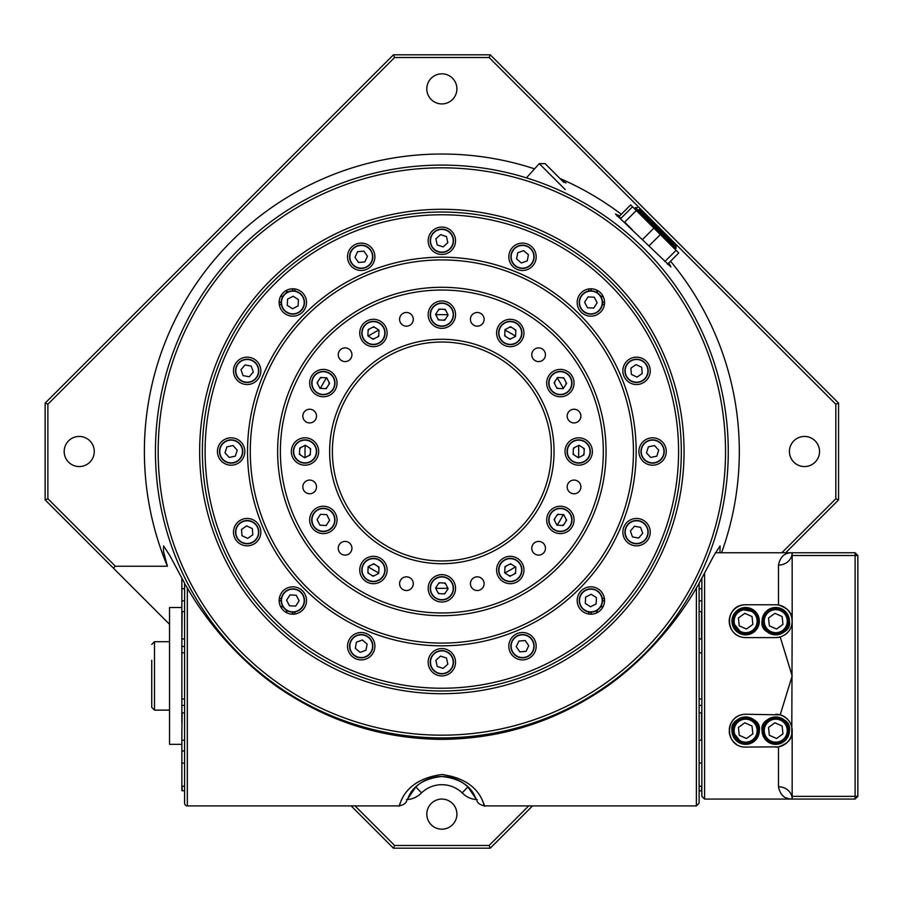 <?xml version="1.0" encoding="UTF-8"?>
<svg xmlns="http://www.w3.org/2000/svg" width="903" height="903" viewBox="0 0 903 903"><rect width="100%" height="100%" fill="white"/><g stroke="black" fill="none" stroke-linecap="round" stroke-linejoin="round"><path stroke-width="1.35" d="M778.488 786.761A13.68 12.315 0 0 1 792.168 799.076L792.168 796.344L855.118 796.344L855.118 799.076L792.168 799.076C784.73 799.166 780.169 795.069 778.488 786.761L778.488 746.849L745.641 747.074C724.545 747.436 723.755 714.657 745.641 714.239L780.215 714.86L792.168 675.918L780.215 636.987L775.745 637.608A16.423 16.423 0 0 0 780.215 636.987C787.947 634.109 791.931 628.849 792.168 621.185L792.168 616.275A13.68 5.96 0 0 1 791.784 617.663C791.333 612.065 786.897 607.843 778.488 604.987L778.488 565.075C780.169 556.779 784.73 552.67 792.168 552.76A13.68 12.315 0 0 1 778.488 565.075M785.238 634.583A16.423 16.423 0 0 0 792.168 621.185L791.784 617.663A16.423 16.423 0 0 0 775.745 604.762L778.488 604.987M784.222 610.439L789.425 621.185A13.68 13.68 0 0 0 775.745 607.505A13.68 13.68 0 0 0 762.064 621.185L767.268 610.439L781.919 608.972M758.531 625.768L752.763 632.868L742.672 634.538L731.961 621.185L739.478 608.961L755.969 612.211M758.441 616.354L759.321 621.185A13.68 13.68 0 0 0 745.641 607.505A13.68 13.68 0 0 0 731.961 621.185A13.68 13.68 0 0 0 745.641 634.865A13.68 13.68 0 0 0 759.321 621.185M789.425 621.185C792.27 638.15 759.299 638.24 762.064 621.185A13.68 13.68 0 0 0 775.745 634.865A13.68 13.68 0 0 0 789.425 621.185M704.588 573.36L704.588 799.076L792.168 799.076M786.287 797.88L787.732 798.41M789.019 798.749L790.735 799.008M704.588 799.076L701.845 796.344L701.845 578.371M778.488 746.849C786.897 744.004 791.333 739.771 791.784 734.173L792.168 621.185A16.423 16.423 0 0 0 791.784 617.663M775.745 747.074A16.423 16.423 0 0 0 792.168 730.651C791.931 722.987 787.947 717.727 780.215 714.86M762.064 730.651C759.231 713.697 792.168 713.562 789.425 730.651A13.68 13.68 0 0 0 775.745 716.971A13.68 13.68 0 0 0 762.064 730.651A13.68 13.68 0 0 0 775.745 744.343A13.68 13.68 0 0 0 789.425 730.651M758.452 735.471L753.034 742.176L742.311 743.925L731.961 730.651C729.127 713.697 762.064 713.562 759.321 730.651A13.68 13.68 0 0 0 745.641 716.971A13.68 13.68 0 0 0 731.961 730.651A13.68 13.68 0 0 0 745.641 744.343A13.68 13.68 0 0 0 759.321 730.651M792.168 796.344L792.168 730.651A16.423 16.423 0 0 0 775.745 714.239M792.168 735.573A13.68 5.96 0 0 0 791.784 734.173M788.556 735.471L780.553 743.462M779.063 743.937L769.57 742.864M767.257 741.397L762.933 735.46M745.641 714.239A16.423 16.423 0 0 0 729.263 729.534M729.229 731.08A16.423 16.423 0 0 0 736.227 744.106M775.745 637.608L745.641 637.608C723.777 637.202 724.533 604.367 745.641 604.762L775.745 604.762M792.168 616.275L792.168 555.503L857.85 555.503L857.85 796.344L855.118 796.344L855.118 552.76L715.334 552.76M792.168 555.503L792.168 552.76M857.85 555.503L855.118 552.76M855.118 799.076L857.85 796.344M745.641 604.762A16.423 16.423 0 0 0 729.218 621.185A16.423 16.423 0 0 0 745.641 637.608M756.15 625.847A11.491 11.491 0 0 0 750.303 610.676A11.491 11.491 0 0 0 735.132 616.512A11.491 11.491 0 0 0 740.979 631.694A11.491 11.491 0 0 0 756.15 625.847M733.879 615.959A12.868 12.868 0 0 1 750.867 609.423A12.868 12.868 0 0 1 757.391 626.4A12.868 12.868 0 0 1 740.415 632.935A12.868 12.868 0 0 1 733.879 615.959M744.806 613.329L738.417 617.979L739.252 625.835L746.476 629.041L752.865 624.391L752.03 616.535L744.806 613.329M786.253 625.847A11.491 11.491 0 0 0 780.406 610.676A11.491 11.491 0 0 0 765.236 616.512A11.491 11.491 0 0 0 771.083 631.694A11.491 11.491 0 0 0 786.253 625.847M763.994 615.959A12.868 12.868 0 0 1 780.971 609.423A12.868 12.868 0 0 1 787.506 626.4A12.868 12.868 0 0 1 770.519 632.935A12.868 12.868 0 0 1 763.994 615.959M769.356 625.835L776.58 629.041L782.969 624.391L782.133 616.535L774.909 613.329L768.521 617.979L769.356 625.835M756.15 735.324A11.491 11.491 0 0 0 750.303 720.154A11.491 11.491 0 0 0 735.132 725.989A11.491 11.491 0 0 0 740.979 741.16A11.491 11.491 0 0 0 756.15 735.324M733.879 725.436A12.868 12.868 0 0 1 750.867 718.901A12.868 12.868 0 0 1 757.391 735.877A12.868 12.868 0 0 1 740.415 742.413A12.868 12.868 0 0 1 733.879 725.436M752.865 733.868L752.03 726.012L744.806 722.795L738.417 727.446L739.252 735.302L746.476 738.507L752.865 733.868M786.253 735.324A11.491 11.491 0 0 0 780.406 720.154A11.491 11.491 0 0 0 765.236 725.989A11.491 11.491 0 0 0 771.083 741.16A11.491 11.491 0 0 0 786.253 735.324M763.994 725.436A12.868 12.868 0 0 1 780.971 718.901A12.868 12.868 0 0 1 787.506 735.877A12.868 12.868 0 0 1 770.519 742.413A12.868 12.868 0 0 1 763.994 725.436M769.356 735.302L776.58 738.507L782.969 733.868L782.133 726.012L774.909 722.795L768.521 727.446L769.356 735.302M441.849 690.976A239.476 239.476 0 0 0 533.492 230.254A239.476 239.476 0 0 1 663.095 543.143A239.476 239.476 0 0 1 350.206 672.746A239.476 239.476 0 0 1 220.614 359.857A239.476 239.476 0 0 1 533.492 230.254A239.476 239.476 0 0 1 663.095 543.143A239.476 239.476 0 0 1 350.206 672.746M619.627 215.964L615.462 214.022L670.918 266.938L668.83 262.931M565.978 183.016L561.892 180.442M187.327 805.916L399.058 805.916C399.815 809.607 399.871 780.192 441.872 774.514C483.748 780.169 483.918 809.585 484.651 805.916L696.382 805.916L696.382 587.943C675.399 624.921 636.525 669.687 591.679 696.382C545.717 724.624 495.781 738.947 441.849 739.365C387.703 738.902 337.711 724.545 291.872 696.281C247.478 669.845 208.3 625.034 187.327 587.943L187.327 805.916A2.732 2.732 0 0 1 184.596 803.185L184.596 583.643L187.327 587.943M696.382 587.943L699.114 583.643L699.114 803.185L696.382 805.916M719.984 552.76L720.075 545.92L713.675 555.921L699.114 583.236L699.114 794.967L699.114 790.87L701.575 790.87L701.575 786.197M721.553 552.76A297.459 297.459 0 0 0 670.523 261.249M621.32 214.271A297.459 297.459 0 0 0 559.916 178.467M534.565 168.85A297.459 297.459 0 0 0 167.405 566.237L163.42 551.135L163.635 545.92L170.024 555.909L184.596 583.236L184.596 794.967M484.347 805.104L483.568 803.151M483.421 802.823L482.676 801.198M400.988 801.277L400.289 802.812M400.131 803.173L399.352 805.104M477.213 799.652C471.332 799.313 466.32 797.056 462.178 792.868L467.856 786.931L476.581 799.618C474.922 798.591 472.574 779.865 441.849 776.501C411.17 779.842 408.754 798.624 407.129 799.618L415.843 786.931A37.633 37.633 0 0 1 467.856 786.931L467.878 786.942M441.849 799.076A15.058 15.058 0 0 0 426.803 814.134A15.058 15.058 0 0 0 441.849 829.18A15.058 15.058 0 0 0 456.907 814.134A15.058 15.058 0 0 0 441.849 799.076M79.227 436.442A15.058 15.058 0 0 0 64.169 451.5A15.058 15.058 0 0 0 79.227 466.558A15.058 15.058 0 0 0 94.273 451.5A15.058 15.058 0 0 0 79.227 436.442M441.849 73.82A15.058 15.058 0 0 0 426.803 88.866A15.058 15.058 0 0 0 441.849 103.924A15.058 15.058 0 0 0 456.907 88.866A15.058 15.058 0 0 0 441.849 73.82M804.483 436.442A15.058 15.058 0 0 0 789.425 451.5A15.058 15.058 0 0 0 804.483 466.558A15.058 15.058 0 0 0 819.529 451.5A15.058 15.058 0 0 0 804.483 436.442M699.114 600.867L699.114 588.745L699.114 600.867L701.845 600.867M699.114 712.862L701.575 712.862L701.575 740.234L699.114 740.234L699.114 763.103L701.845 763.103M781.817 552.76L835.817 498.761L835.817 404.239L489.121 57.532L394.588 57.532L47.882 404.239L47.882 498.761L115.358 566.237L113.281 568.032L169.538 624.289L45.15 499.901L45.15 403.099L393.448 54.801L490.25 54.801L838.56 403.099L838.56 499.901L785.689 552.76M115.358 566.237L167.405 566.237M47.882 498.761L45.15 499.901M835.817 404.239L838.56 403.099M489.121 57.532L490.25 54.801M394.588 57.532L393.448 54.801M47.882 404.239L45.15 403.099M835.817 498.761L838.56 499.901M462.178 792.868A29.415 29.415 0 0 0 421.52 792.868C417.344 797.067 412.332 799.336 406.497 799.652M355.037 805.916L394.588 845.468L489.121 845.468L528.661 805.916M421.52 792.868L415.843 786.931A37.633 37.633 0 0 1 467.856 786.931M489.121 845.468L490.25 848.199L393.448 848.199L351.165 805.916M532.533 805.916L490.25 848.199M394.588 845.468L393.448 848.199M437.887 592.503A5.745 5.745 0 0 0 439.693 593.666M443.463 593.858A5.745 5.745 0 0 0 445.382 592.876M447.436 589.704A5.745 5.745 0 0 0 447.549 587.548M445.822 584.185A5.745 5.745 0 0 0 444.016 583.011M440.235 582.83A5.745 5.745 0 0 0 438.316 583.812M436.273 586.984A5.745 5.745 0 0 0 436.16 589.14M367.916 571.622A5.745 5.745 0 0 0 368.898 573.54M372.07 575.595A5.745 5.745 0 0 0 374.226 575.696M377.589 573.981A5.745 5.745 0 0 0 378.763 572.163M378.944 568.393A5.745 5.745 0 0 0 377.962 566.474M374.79 564.42A5.745 5.745 0 0 0 372.634 564.319M369.271 566.034A5.745 5.745 0 0 0 368.108 567.852M299.491 453.114A5.745 5.745 0 0 0 300.473 455.033M303.656 457.087A5.745 5.745 0 0 0 305.801 457.189M309.165 455.473A5.745 5.745 0 0 0 310.339 453.656M310.53 449.886A5.745 5.745 0 0 0 309.548 447.967M306.365 445.913A5.745 5.745 0 0 0 304.221 445.811M300.857 447.527A5.745 5.745 0 0 0 299.683 449.344M319.38 387.24A5.745 5.745 0 0 0 321.186 388.403M324.956 388.595A5.745 5.745 0 0 0 326.875 387.613M328.929 384.441A5.745 5.745 0 0 0 329.042 382.285M327.315 378.921A5.745 5.745 0 0 0 325.509 377.759M321.728 377.567A5.745 5.745 0 0 0 319.809 378.549M317.766 381.721A5.745 5.745 0 0 0 317.653 383.877M367.916 334.607A5.745 5.745 0 0 0 368.898 336.526M372.07 338.58A5.745 5.745 0 0 0 374.226 338.681M377.589 336.966A5.745 5.745 0 0 0 378.763 335.148M378.944 331.378A5.745 5.745 0 0 0 377.962 329.46M374.79 327.405A5.745 5.745 0 0 0 372.634 327.304M369.271 329.019A5.745 5.745 0 0 0 368.108 330.837M437.887 318.815A5.745 5.745 0 0 0 439.693 319.989M443.463 320.17A5.745 5.745 0 0 0 445.382 319.188M447.436 316.016A5.745 5.745 0 0 0 447.549 313.86M445.822 310.497A5.745 5.745 0 0 0 444.016 309.334M440.235 309.142A5.745 5.745 0 0 0 438.316 310.124M436.273 313.296A5.745 5.745 0 0 0 436.16 315.452M504.754 334.607A5.745 5.745 0 0 0 505.736 336.526M508.92 338.58A5.745 5.745 0 0 0 511.064 338.681M514.428 336.966A5.745 5.745 0 0 0 515.602 335.148M515.794 331.378A5.745 5.745 0 0 0 514.812 329.46M511.629 327.405A5.745 5.745 0 0 0 509.484 327.304M506.12 329.019A5.745 5.745 0 0 0 504.946 330.837M556.395 387.24A5.745 5.745 0 0 0 558.201 388.403M561.982 388.595A5.745 5.745 0 0 0 563.89 387.613M565.944 384.441A5.745 5.745 0 0 0 566.057 382.285M564.33 378.921A5.745 5.745 0 0 0 562.524 377.759M558.743 377.567A5.745 5.745 0 0 0 556.824 378.549M554.781 381.721A5.745 5.745 0 0 0 554.668 383.877M573.179 453.114A5.745 5.745 0 0 0 574.161 455.033M577.333 457.087A5.745 5.745 0 0 0 579.489 457.189M582.853 455.473A5.745 5.745 0 0 0 584.015 453.656M584.207 449.886A5.745 5.745 0 0 0 583.225 447.967M580.053 445.913A5.745 5.745 0 0 0 577.897 445.811M574.534 447.527A5.745 5.745 0 0 0 573.371 449.344M556.395 524.079A5.745 5.745 0 0 0 558.201 525.241M561.982 525.433A5.745 5.745 0 0 0 563.89 524.451M565.944 521.279A5.745 5.745 0 0 0 566.057 519.123M564.33 515.76A5.745 5.745 0 0 0 562.524 514.597M558.743 514.405A5.745 5.745 0 0 0 556.824 515.387M554.781 518.559A5.745 5.745 0 0 0 554.668 520.715M504.754 571.622A5.745 5.745 0 0 0 505.736 573.54M508.92 575.595A5.745 5.745 0 0 0 511.064 575.696M514.428 573.981A5.745 5.745 0 0 0 515.602 572.163M515.794 568.393A5.745 5.745 0 0 0 514.812 566.474M511.629 564.42A5.745 5.745 0 0 0 509.484 564.319M506.12 566.034A5.745 5.745 0 0 0 504.946 567.852M592.379 451.5L592.379 451.5A13.68 13.68 0 0 0 578.699 437.82A13.68 13.68 0 0 0 565.007 451.5A13.68 13.68 0 0 0 578.699 465.18A13.68 13.68 0 0 0 592.379 451.5M291.33 451.5L291.33 451.5A13.68 13.68 0 0 0 305.011 465.18A13.68 13.68 0 0 0 318.691 451.5A13.68 13.68 0 0 0 305.011 437.82A13.68 13.68 0 0 0 291.33 451.5M368.514 567.028A136.838 136.838 0 0 0 378.47 572.773A136.838 136.838 0 0 1 368.514 567.028A136.838 136.838 0 0 0 378.47 572.773A136.838 136.838 0 0 1 368.514 567.028M436.104 588.225A136.838 136.838 0 0 0 447.595 588.225A136.838 136.838 0 0 1 436.104 588.225A136.838 136.838 0 0 0 447.595 588.225A136.838 136.838 0 0 1 436.104 588.225M505.24 572.773A136.838 136.838 0 0 0 515.184 567.028A136.838 136.838 0 0 1 505.24 572.773A136.838 136.838 0 0 0 515.184 567.028A136.838 136.838 0 0 1 505.24 572.773M557.388 524.835A136.838 136.838 0 0 0 563.133 514.879A136.838 136.838 0 0 1 557.388 524.835A136.838 136.838 0 0 0 563.133 514.879A136.838 136.838 0 0 1 557.388 524.835M578.575 457.245A136.838 136.838 0 0 0 578.575 445.755A136.838 136.838 0 0 1 578.575 457.245A136.838 136.838 0 0 0 578.575 445.755A136.838 136.838 0 0 1 578.575 457.245M563.133 388.121A136.838 136.838 0 0 0 557.388 378.165A136.838 136.838 0 0 1 563.133 388.121A136.838 136.838 0 0 0 557.388 378.165A136.838 136.838 0 0 1 563.133 388.121M515.184 335.972A136.838 136.838 0 0 0 505.24 330.227A136.838 136.838 0 0 1 515.184 335.972A136.838 136.838 0 0 0 505.24 330.227A136.838 136.838 0 0 1 515.184 335.972M447.595 314.775A136.838 136.838 0 0 0 436.104 314.775A136.838 136.838 0 0 1 447.595 314.775A136.838 136.838 0 0 0 436.104 314.775A136.838 136.838 0 0 1 447.595 314.775M378.47 330.227A136.838 136.838 0 0 0 368.514 335.972A136.838 136.838 0 0 1 378.47 330.227A136.838 136.838 0 0 0 368.514 335.972A136.838 136.838 0 0 1 378.47 330.227M326.322 378.165A136.838 136.838 0 0 0 320.576 388.121A136.838 136.838 0 0 1 326.322 378.165A136.838 136.838 0 0 0 320.576 388.121A136.838 136.838 0 0 1 326.322 378.165M305.135 445.755A136.838 136.838 0 0 0 305.135 457.245A136.838 136.838 0 0 1 305.135 445.755A136.838 136.838 0 0 0 305.135 457.245A136.838 136.838 0 0 1 305.135 445.755M277.639 451.5A164.211 164.211 0 0 1 441.849 287.289A164.211 164.211 0 0 1 606.06 451.5A164.211 164.211 0 0 1 441.849 615.711A164.211 164.211 0 0 1 277.639 451.5A164.211 164.211 0 0 0 441.849 615.711A164.211 164.211 0 0 0 606.06 451.5M551.327 451.5A109.477 109.477 0 0 0 441.849 342.023A109.477 109.477 0 0 0 332.383 451.5A109.477 109.477 0 0 0 441.849 560.977A109.477 109.477 0 0 0 551.327 451.5A109.477 109.477 0 0 1 441.849 560.977A109.477 109.477 0 0 1 332.383 451.5M399.589 319.323A6.84 6.84 0 0 0 406.44 326.164A6.84 6.84 0 0 0 413.281 319.323A6.84 6.84 0 0 0 406.44 312.483A6.84 6.84 0 0 0 399.589 319.323M338.253 354.744A6.84 6.84 0 0 0 345.093 361.584A6.84 6.84 0 0 0 351.933 354.744A6.84 6.84 0 0 0 345.093 347.892A6.84 6.84 0 0 0 338.253 354.744M302.832 416.08A6.84 6.84 0 0 0 309.673 422.92A6.84 6.84 0 0 0 316.513 416.08A6.84 6.84 0 0 0 309.673 409.24A6.84 6.84 0 0 0 302.832 416.08M302.832 486.92A6.84 6.84 0 0 0 309.673 493.76A6.84 6.84 0 0 0 316.513 486.92A6.84 6.84 0 0 0 309.673 480.08A6.84 6.84 0 0 0 302.832 486.92M338.253 548.256A6.84 6.84 0 0 0 345.093 555.108A6.84 6.84 0 0 0 351.933 548.256A6.84 6.84 0 0 0 345.093 541.416A6.84 6.84 0 0 0 338.253 548.256M399.589 583.677A6.84 6.84 0 0 0 406.44 590.517A6.84 6.84 0 0 0 413.281 583.677A6.84 6.84 0 0 0 406.44 576.836A6.84 6.84 0 0 0 399.589 583.677M470.429 583.677A6.84 6.84 0 0 0 477.269 590.517A6.84 6.84 0 0 0 484.11 583.677A6.84 6.84 0 0 0 477.269 576.836A6.84 6.84 0 0 0 470.429 583.677M531.777 548.256A6.84 6.84 0 0 0 538.617 555.108A6.84 6.84 0 0 0 545.457 548.256A6.84 6.84 0 0 0 538.617 541.416A6.84 6.84 0 0 0 531.777 548.256M567.186 486.92A6.84 6.84 0 0 0 574.026 493.76A6.84 6.84 0 0 0 580.877 486.92A6.84 6.84 0 0 0 574.026 480.08A6.84 6.84 0 0 0 567.186 486.92M567.186 416.08A6.84 6.84 0 0 0 574.026 422.92A6.84 6.84 0 0 0 580.877 416.08A6.84 6.84 0 0 0 574.026 409.24A6.84 6.84 0 0 0 567.186 416.08M531.777 354.744A6.84 6.84 0 0 0 538.617 361.584A6.84 6.84 0 0 0 545.457 354.744A6.84 6.84 0 0 0 538.617 347.892A6.84 6.84 0 0 0 531.777 354.744M359.744 332.993A13.68 13.68 0 0 0 373.436 346.673A13.68 13.68 0 0 0 387.116 332.993A13.68 13.68 0 0 0 373.436 319.312A13.68 13.68 0 0 0 359.744 332.993M309.661 383.075A13.68 13.68 0 0 0 323.342 396.767A13.68 13.68 0 0 0 337.033 383.075A13.68 13.68 0 0 0 323.342 369.395A13.68 13.68 0 0 0 309.661 383.075M309.661 519.925A13.68 13.68 0 0 0 323.342 533.605A13.68 13.68 0 0 0 337.033 519.925A13.68 13.68 0 0 0 323.342 506.233A13.68 13.68 0 0 0 309.661 519.925M359.744 570.007A13.68 13.68 0 0 0 373.436 583.688A13.68 13.68 0 0 0 387.116 570.007A13.68 13.68 0 0 0 373.436 556.327A13.68 13.68 0 0 0 359.744 570.007M428.169 588.338A13.68 13.68 0 0 0 441.849 602.03A13.68 13.68 0 0 0 455.541 588.338A13.68 13.68 0 0 0 441.849 574.658A13.68 13.68 0 0 0 428.169 588.338M496.594 570.007A13.68 13.68 0 0 0 510.274 583.688A13.68 13.68 0 0 0 523.954 570.007A13.68 13.68 0 0 0 510.274 556.327A13.68 13.68 0 0 0 496.594 570.007M546.676 519.925A13.68 13.68 0 0 0 560.357 533.605A13.68 13.68 0 0 0 574.048 519.925A13.68 13.68 0 0 0 560.357 506.233A13.68 13.68 0 0 0 546.676 519.925M546.676 383.075A13.68 13.68 0 0 0 560.357 396.767A13.68 13.68 0 0 0 574.048 383.075A13.68 13.68 0 0 0 560.357 369.395A13.68 13.68 0 0 0 546.676 383.075M496.594 332.993A13.68 13.68 0 0 0 510.274 346.673A13.68 13.68 0 0 0 523.954 332.993A13.68 13.68 0 0 0 510.274 319.312A13.68 13.68 0 0 0 496.594 332.993M470.429 319.323A6.84 6.84 0 0 0 477.269 326.164A6.84 6.84 0 0 0 484.11 319.323A6.84 6.84 0 0 0 477.269 312.483A6.84 6.84 0 0 0 470.429 319.323M428.169 314.662A13.68 13.68 0 0 0 441.849 328.342A13.68 13.68 0 0 0 455.541 314.662A13.68 13.68 0 0 0 441.849 300.97A13.68 13.68 0 0 0 428.169 314.662M436.612 674.88A13.68 13.68 0 0 0 454.491 667.475A13.68 13.68 0 0 0 447.087 649.596A13.68 13.68 0 0 0 429.207 657A13.68 13.68 0 0 0 436.612 674.88M515.161 274.501A191.583 191.583 0 0 0 264.861 378.188A191.583 191.583 0 0 0 368.537 628.499A191.583 191.583 0 0 0 618.848 524.812A191.583 191.583 0 0 0 515.161 274.501A191.583 191.583 0 0 1 618.848 524.812A191.583 191.583 0 0 1 368.537 628.499M225.885 464.142A13.68 13.68 0 0 0 243.765 456.737A13.68 13.68 0 0 0 236.349 438.858A13.68 13.68 0 0 0 218.47 446.263A13.68 13.68 0 0 0 225.885 464.142M241.925 544.791A13.68 13.68 0 0 0 259.804 537.387A13.68 13.68 0 0 0 252.4 519.507A13.68 13.68 0 0 0 234.52 526.912A13.68 13.68 0 0 0 241.925 544.791M287.606 613.16A13.68 13.68 0 0 0 305.485 605.744A13.68 13.68 0 0 0 298.08 587.876A13.68 13.68 0 0 0 280.201 595.28A13.68 13.68 0 0 0 287.606 613.16M355.974 658.84A13.68 13.68 0 0 0 373.853 651.435A13.68 13.68 0 0 0 366.449 633.556A13.68 13.68 0 0 0 348.569 640.961A13.68 13.68 0 0 0 355.974 658.84M517.261 658.84A13.68 13.68 0 0 0 535.14 651.435A13.68 13.68 0 0 0 527.736 633.556A13.68 13.68 0 0 0 509.856 640.961A13.68 13.68 0 0 0 517.261 658.84M585.629 613.16A13.68 13.68 0 0 0 603.509 605.744A13.68 13.68 0 0 0 596.104 587.876A13.68 13.68 0 0 0 578.225 595.28A13.68 13.68 0 0 0 585.629 613.16M631.31 544.791A13.68 13.68 0 0 0 649.189 537.387A13.68 13.68 0 0 0 641.785 519.507A13.68 13.68 0 0 0 623.905 526.912A13.68 13.68 0 0 0 631.31 544.791M647.349 464.142A13.68 13.68 0 0 0 665.229 456.737A13.68 13.68 0 0 0 657.824 438.858A13.68 13.68 0 0 0 639.945 446.263A13.68 13.68 0 0 0 647.349 464.142M631.31 383.493A13.68 13.68 0 0 0 649.189 376.088A13.68 13.68 0 0 0 641.785 358.209A13.68 13.68 0 0 0 623.905 365.613A13.68 13.68 0 0 0 631.31 383.493M585.629 315.124A13.68 13.68 0 0 0 603.509 307.72A13.68 13.68 0 0 0 596.104 289.84A13.68 13.68 0 0 0 578.225 297.256A13.68 13.68 0 0 0 585.629 315.124M517.261 269.444A13.68 13.68 0 0 0 535.14 262.039A13.68 13.68 0 0 0 527.736 244.16A13.68 13.68 0 0 0 509.856 251.565A13.68 13.68 0 0 0 517.261 269.444M436.612 253.404A13.68 13.68 0 0 0 454.491 246A13.68 13.68 0 0 0 447.087 228.12A13.68 13.68 0 0 0 429.207 235.525A13.68 13.68 0 0 0 436.612 253.404M355.974 269.444A13.68 13.68 0 0 0 373.853 262.039A13.68 13.68 0 0 0 366.449 244.16A13.68 13.68 0 0 0 348.569 251.565A13.68 13.68 0 0 0 355.974 269.444M287.606 315.124A13.68 13.68 0 0 0 305.485 307.72A13.68 13.68 0 0 0 298.08 289.84A13.68 13.68 0 0 0 280.201 297.256A13.68 13.68 0 0 0 287.606 315.124M241.925 383.493A13.68 13.68 0 0 0 259.804 376.088A13.68 13.68 0 0 0 252.4 358.209A13.68 13.68 0 0 0 234.52 365.613A13.68 13.68 0 0 0 241.925 383.493M279.298 598.576A13.68 13.68 0 0 1 281.397 598.441A13.68 13.68 0 0 0 279.298 598.576M588.79 291.037A13.68 13.68 0 0 1 588.925 288.937A13.68 13.68 0 0 0 588.79 291.037M588.925 614.063A13.68 13.68 0 0 1 588.79 611.963A13.68 13.68 0 0 0 588.925 614.063M602.312 598.441A13.68 13.68 0 0 1 604.412 598.576A13.68 13.68 0 0 0 602.312 598.441M604.412 304.424A13.68 13.68 0 0 1 602.312 304.559A13.68 13.68 0 0 0 604.412 304.424M294.773 288.937A13.68 13.68 0 0 1 294.909 291.037A13.68 13.68 0 0 0 294.773 288.937M281.397 304.559A13.68 13.68 0 0 1 279.298 304.424A13.68 13.68 0 0 0 281.397 304.559M294.909 611.963A13.68 13.68 0 0 1 294.773 614.063A13.68 13.68 0 0 0 294.909 611.963M169.538 641.706L154.481 641.706L154.481 710.13L151.749 707.388L151.749 660.251M151.749 691.596L151.749 682.002M184.596 699.012L181.853 699.012L181.853 722.637M184.596 790.87L181.853 790.588L181.853 786.197L184.596 786.197M181.853 730.459L181.853 763.103L184.596 763.103M184.596 652.824L181.853 652.824L181.853 611.873L181.853 633.116M184.596 588.745L181.853 588.745L181.853 617.46M181.853 588.745L181.853 578.371M181.853 699.012L181.853 652.824M181.853 786.197L181.853 763.103M181.853 744.343L169.538 744.343L169.538 607.505L181.853 607.505M699.114 699.012L701.845 699.012L701.845 652.824L699.114 652.824M699.114 705.401L701.845 705.401M699.114 786.197L701.845 786.197M699.114 588.745L701.845 588.745M441.849 643.083A191.583 191.583 0 0 0 633.432 451.5A191.583 191.583 0 0 0 441.849 259.917A191.583 191.583 0 0 0 250.278 451.5A191.583 191.583 0 0 0 441.849 643.083M305.598 439.885A11.626 11.626 0 0 1 316.626 452.087A11.626 11.626 0 0 1 304.424 463.115A11.626 11.626 0 0 1 293.396 450.913A11.626 11.626 0 0 1 305.598 439.885A11.626 11.626 0 0 0 293.396 450.913A11.626 11.626 0 0 0 304.424 463.115M299.435 454.356L304.695 457.765L310.271 454.898L310.587 448.644L305.327 445.235L299.751 448.102L299.435 454.356M318.037 509.574A11.626 11.626 0 0 1 333.692 514.62A11.626 11.626 0 0 1 328.647 530.275A11.626 11.626 0 0 1 312.991 525.23A11.626 11.626 0 0 1 318.037 509.574A11.626 11.626 0 0 0 312.991 525.23A11.626 11.626 0 0 0 328.647 530.275M319.944 525.185L326.197 525.501L329.606 520.23L326.751 514.654L320.486 514.338L317.088 519.609L319.944 525.185M363.661 563.698A11.626 11.626 0 0 1 379.745 560.244A11.626 11.626 0 0 1 383.199 576.317A11.626 11.626 0 0 1 367.115 579.782A11.626 11.626 0 0 1 363.661 563.698A11.626 11.626 0 0 0 367.115 579.782A11.626 11.626 0 0 0 383.199 576.317M373.12 576.272L378.696 573.405L379.012 567.152L373.74 563.743L368.164 566.61L367.86 572.863L373.12 576.272M430.234 587.763A11.626 11.626 0 0 1 442.436 576.724A11.626 11.626 0 0 1 453.464 588.925A11.626 11.626 0 0 1 441.274 599.953A11.626 11.626 0 0 1 430.234 587.763A11.626 11.626 0 0 0 441.274 599.953A11.626 11.626 0 0 0 453.464 588.925M444.716 593.914L448.114 588.654L445.258 583.078L438.993 582.762L435.596 588.022L438.452 593.61L444.716 593.914M499.923 575.313A11.626 11.626 0 0 1 504.969 559.657A11.626 11.626 0 0 1 520.625 564.702A11.626 11.626 0 0 1 515.579 580.358A11.626 11.626 0 0 1 499.923 575.313M515.534 573.405L515.85 567.152L510.59 563.743L505.014 566.61L504.698 572.863L509.958 576.272L515.534 573.405M554.047 529.689A11.626 11.626 0 0 1 550.593 513.604A11.626 11.626 0 0 1 566.678 510.15A11.626 11.626 0 0 1 570.132 526.235A11.626 11.626 0 0 1 554.047 529.689M566.621 520.23L563.765 514.654L557.501 514.338L554.103 519.609L556.959 525.185L563.224 525.501L566.621 520.23M578.112 463.115A11.626 11.626 0 0 1 567.073 450.913A11.626 11.626 0 0 1 579.274 439.885A11.626 11.626 0 0 1 590.314 452.087A11.626 11.626 0 0 1 578.112 463.115A11.626 11.626 0 0 0 590.314 452.087A11.626 11.626 0 0 0 579.274 439.885M584.275 448.644L579.004 445.235L573.428 448.102L573.112 454.356L578.383 457.765L583.959 454.898L584.275 448.644M565.662 393.426A11.626 11.626 0 0 1 550.006 388.38A11.626 11.626 0 0 1 555.052 372.725A11.626 11.626 0 0 1 570.707 377.77A11.626 11.626 0 0 1 565.662 393.426M563.765 377.815L557.501 377.499L554.103 382.77L556.959 388.346L563.224 388.662L566.621 383.391L563.765 377.815M520.038 339.302A11.626 11.626 0 0 1 503.964 342.756A11.626 11.626 0 0 1 500.499 326.683A11.626 11.626 0 0 1 516.584 323.218A11.626 11.626 0 0 1 520.038 339.302M510.59 326.728L505.014 329.595L504.698 335.848L509.958 339.257L515.534 336.39L515.85 330.137L510.59 326.728M453.464 315.237A11.626 11.626 0 0 1 441.274 326.276A11.626 11.626 0 0 1 430.234 314.075A11.626 11.626 0 0 1 442.436 303.047A11.626 11.626 0 0 1 453.464 315.237A11.626 11.626 0 0 0 442.436 303.047A11.626 11.626 0 0 0 430.234 314.075M438.993 309.086L435.596 314.346L438.452 319.922L444.716 320.238L448.114 314.978L445.258 309.39L438.993 309.086M383.786 327.687A11.626 11.626 0 0 1 378.741 343.343A11.626 11.626 0 0 1 363.085 338.298A11.626 11.626 0 0 1 368.131 322.642A11.626 11.626 0 0 1 383.786 327.687A11.626 11.626 0 0 0 368.131 322.642A11.626 11.626 0 0 0 363.085 338.298M368.164 329.595L367.86 335.848L373.12 339.257L378.696 336.39L379.012 330.137L373.74 326.728L368.164 329.595M329.663 373.311A11.626 11.626 0 0 1 333.117 389.396A11.626 11.626 0 0 1 317.032 392.85A11.626 11.626 0 0 1 313.578 376.765A11.626 11.626 0 0 1 329.663 373.311A11.626 11.626 0 0 0 313.578 376.765A11.626 11.626 0 0 0 317.032 392.85M317.088 382.77L319.944 388.346L326.197 388.662L329.606 383.391L326.751 377.815L320.486 377.499L317.088 382.77M303.194 297.189A11.626 11.626 0 0 1 298.148 312.844A11.626 11.626 0 0 1 282.492 307.788A11.626 11.626 0 0 1 287.538 292.132A11.626 11.626 0 0 1 303.194 297.189M287.572 299.085L287.267 305.349L292.527 308.747L298.103 305.891L298.419 299.627L293.159 296.229L287.572 299.085M254.691 361.99A11.626 11.626 0 0 1 256.023 378.391A11.626 11.626 0 0 1 239.622 379.711A11.626 11.626 0 0 1 238.302 363.322A11.626 11.626 0 0 1 254.691 361.99A11.626 11.626 0 0 0 238.302 363.322A11.626 11.626 0 0 0 239.622 379.711M240.988 369.722L243.099 375.625L249.262 376.754L253.325 371.98L251.215 366.076L245.052 364.947L240.988 369.722M234.69 440.427A11.626 11.626 0 0 1 242.185 455.067A11.626 11.626 0 0 1 227.545 462.573A11.626 11.626 0 0 1 220.05 447.933A11.626 11.626 0 0 1 234.69 440.427M224.994 452.821L229.193 457.46L235.322 456.15L237.241 450.179L233.042 445.54L226.913 446.85L224.994 452.821M246.214 520.557A11.626 11.626 0 0 1 258.755 531.201A11.626 11.626 0 0 1 248.099 543.741A11.626 11.626 0 0 1 235.57 533.086A11.626 11.626 0 0 1 246.214 520.557A11.626 11.626 0 0 0 235.57 533.086A11.626 11.626 0 0 0 248.099 543.741M242.004 535.705L247.659 538.391L252.817 534.836L252.321 528.582L246.654 525.896L241.496 529.463L242.004 535.705M287.538 590.156A11.626 11.626 0 0 1 303.194 595.212A11.626 11.626 0 0 1 298.148 610.868A11.626 11.626 0 0 1 282.492 605.811A11.626 11.626 0 0 1 287.538 590.156M289.434 605.778L295.699 606.094L299.096 600.822L296.24 595.246L289.987 594.93L286.578 600.202L289.434 605.778M352.351 638.658A11.626 11.626 0 0 1 368.74 637.337A11.626 11.626 0 0 1 370.072 653.727A11.626 11.626 0 0 1 353.671 655.059A11.626 11.626 0 0 1 352.351 638.658A11.626 11.626 0 0 0 353.671 655.059A11.626 11.626 0 0 0 370.072 653.727M360.083 652.361L365.986 650.25L367.115 644.087L362.34 640.024L356.437 642.135L355.308 648.298L360.083 652.361M430.787 658.671A11.626 11.626 0 0 1 445.427 651.165A11.626 11.626 0 0 1 452.922 665.804A11.626 11.626 0 0 1 438.282 673.311A11.626 11.626 0 0 1 430.787 658.671M443.17 668.367L447.82 664.156L446.5 658.027L440.54 656.109L435.889 660.307L437.21 666.437L443.17 668.367M510.906 647.135A11.626 11.626 0 0 1 521.562 634.606A11.626 11.626 0 0 1 534.091 645.25A11.626 11.626 0 0 1 523.435 657.79A11.626 11.626 0 0 1 510.906 647.135A11.626 11.626 0 0 0 523.435 657.79A11.626 11.626 0 0 0 534.091 645.25M526.054 651.356L528.74 645.69L525.185 640.532L518.932 641.04L516.256 646.695L519.812 651.853L526.054 651.356M580.516 605.811A11.626 11.626 0 0 1 585.562 590.156A11.626 11.626 0 0 1 601.217 595.212A11.626 11.626 0 0 1 596.172 610.868A11.626 11.626 0 0 1 580.516 605.811M596.127 603.915L596.443 597.651L591.183 594.253L585.607 597.109L585.291 603.373L590.551 606.771L596.127 603.915M629.019 541.01A11.626 11.626 0 0 1 627.687 524.609A11.626 11.626 0 0 1 644.076 523.288A11.626 11.626 0 0 1 645.408 539.678A11.626 11.626 0 0 1 629.019 541.01A11.626 11.626 0 0 0 645.408 539.678A11.626 11.626 0 0 0 644.076 523.288M642.71 533.278L640.611 527.375L634.437 526.246L630.384 531.02L632.484 536.924L638.658 538.053L642.71 533.278M649.02 462.573A11.626 11.626 0 0 1 641.514 447.933A11.626 11.626 0 0 1 656.154 440.427A11.626 11.626 0 0 1 663.66 455.067A11.626 11.626 0 0 1 649.02 462.573M658.716 450.179L654.506 445.54L648.388 446.85L646.458 452.821L650.668 457.46L656.797 456.15L658.716 450.179M637.484 382.443A11.626 11.626 0 0 1 624.955 371.799A11.626 11.626 0 0 1 635.61 359.259A11.626 11.626 0 0 1 648.14 369.914A11.626 11.626 0 0 1 637.484 382.443A11.626 11.626 0 0 0 648.14 369.914A11.626 11.626 0 0 0 635.61 359.259M641.706 367.295L636.039 364.609L630.881 368.164L631.389 374.418L637.055 377.104L642.214 373.537L641.706 367.295M596.172 312.844A11.626 11.626 0 0 1 580.516 307.788A11.626 11.626 0 0 1 585.562 292.132A11.626 11.626 0 0 1 601.217 297.189A11.626 11.626 0 0 1 596.172 312.844M594.264 297.222L588.011 296.906L584.602 302.178L587.469 307.754L593.722 308.07L597.12 302.798L594.264 297.222M531.359 264.342A11.626 11.626 0 0 1 514.958 265.663A11.626 11.626 0 0 1 513.638 249.273A11.626 11.626 0 0 1 530.027 247.941A11.626 11.626 0 0 1 531.359 264.342A11.626 11.626 0 0 0 530.027 247.941A11.626 11.626 0 0 0 513.638 249.273M523.627 250.639L517.724 252.75L516.595 258.913L521.37 262.976L527.273 260.865L528.402 254.702L523.627 250.639M452.922 244.329A11.626 11.626 0 0 1 438.282 251.835A11.626 11.626 0 0 1 430.787 237.196A11.626 11.626 0 0 1 445.427 229.689A11.626 11.626 0 0 1 452.922 244.329M440.54 234.633L435.889 238.843L437.21 244.973L443.17 246.891L447.82 242.693L446.5 236.563L440.54 234.633M372.804 255.865A11.626 11.626 0 0 1 362.148 268.394A11.626 11.626 0 0 1 349.619 257.75A11.626 11.626 0 0 1 360.263 245.21A11.626 11.626 0 0 1 372.804 255.865A11.626 11.626 0 0 0 360.263 245.21A11.626 11.626 0 0 0 349.619 257.75M357.644 251.644L354.958 257.31L358.525 262.468L364.767 261.96L367.453 256.305L363.898 251.147L357.644 251.644M181.853 733.259L182.124 712.862L181.853 733.259M699.114 638.974L701.575 638.974L701.575 611.602L699.114 611.602M283.181 296.003L280.494 296.59M287.199 290.021L286.285 292.877M279.162 302.324A11.626 11.626 0 0 0 281.205 302.505M292.865 290.856A11.626 11.626 0 0 0 292.674 288.802M597.346 292.832L596.759 290.134M603.328 296.839L600.472 295.936M591.036 288.802A11.626 11.626 0 0 0 590.844 290.856M602.493 302.505A11.626 11.626 0 0 0 604.547 302.324M600.518 606.997L603.215 606.41M596.511 612.979L597.414 610.123M604.547 600.676A11.626 11.626 0 0 0 602.493 600.495M590.844 612.144A11.626 11.626 0 0 0 591.036 614.198M286.353 610.168L286.951 612.866M280.37 606.161L283.226 607.064M292.674 614.198A11.626 11.626 0 0 0 292.865 612.144M281.205 600.495A11.626 11.626 0 0 0 279.162 600.676M664.856 261.554L676.099 250.312L678.774 252.998L667.52 264.24M642.71 239.329L653.907 228.132L660.341 234.566L649.246 245.661M617.155 216.201L617.957 215.399L620.925 218.379L632.54 206.764L636.299 210.523L624.684 222.127L632.123 229.565M632.54 206.764L630.678 204.902L619.074 216.517M639.053 209.406L676.02 246.361L676.02 248.302L635.373 207.656L634.403 208.627M672.509 242.862L639.245 209.598M660.341 234.566L676.099 250.312M636.299 210.523L653.907 228.132M526.551 177.699L539.283 163.635L545.085 163.635L563.788 182.338M539.283 163.635L565.222 189.574M441.849 209.293A242.207 242.207 0 0 1 684.056 451.5A242.207 242.207 0 0 1 441.849 693.707A242.207 242.207 0 0 1 199.642 451.5A242.207 242.207 0 0 1 441.849 209.293M441.849 165.091A286.409 286.409 0 0 1 728.269 451.5A286.409 286.409 0 0 1 441.849 737.909A286.409 286.409 0 0 1 155.44 451.5A286.409 286.409 0 0 1 441.849 165.091M441.849 735.177A283.677 283.677 0 0 0 725.538 451.5A283.677 283.677 0 0 0 441.849 167.823A283.677 283.677 0 0 0 158.172 451.5A283.677 283.677 0 0 0 441.849 735.177M603.328 451.5A161.468 161.468 0 0 0 441.849 290.032A161.468 161.468 0 0 0 280.381 451.5A161.468 161.468 0 0 0 441.849 612.968A161.468 161.468 0 0 0 603.328 451.5M329.64 451.5A112.209 112.209 0 0 1 441.849 339.291A112.209 112.209 0 0 1 554.058 451.5A112.209 112.209 0 0 1 441.849 563.709A112.209 112.209 0 0 1 329.64 451.5M532.443 232.782A236.733 236.733 0 0 0 223.143 360.907A236.733 236.733 0 0 0 351.256 670.218A236.733 236.733 0 0 0 660.567 542.093A236.733 236.733 0 0 0 532.443 232.782M367.487 631.028A194.314 194.314 0 0 1 262.333 377.138A194.314 194.314 0 0 1 516.211 271.972A194.314 194.314 0 0 1 621.377 525.862A194.314 194.314 0 0 1 367.487 631.028M184.596 705.401L181.853 705.401M184.596 750.98L181.853 750.98M184.596 646.435L181.853 646.435M184.596 600.867L181.853 600.867M304.446 462.844A11.355 11.355 0 0 0 316.355 452.064A11.355 11.355 0 0 0 305.575 440.156A11.355 11.355 0 0 0 293.667 450.936A11.355 11.355 0 0 0 304.446 462.844M328.523 530.027A11.355 11.355 0 0 0 333.455 514.744A11.355 11.355 0 0 0 318.161 509.811A11.355 11.355 0 0 0 313.239 525.094A11.355 11.355 0 0 0 328.523 530.027M382.974 576.17A11.355 11.355 0 0 0 379.599 560.47A11.355 11.355 0 0 0 363.898 563.844A11.355 11.355 0 0 0 367.273 579.545A11.355 11.355 0 0 0 382.974 576.17M453.193 588.914A11.355 11.355 0 0 0 442.425 576.994A11.355 11.355 0 0 0 430.505 587.774A11.355 11.355 0 0 0 441.285 599.682A11.355 11.355 0 0 0 453.193 588.914M520.376 564.826A11.355 11.355 0 0 0 505.093 559.905A11.355 11.355 0 0 0 500.16 575.188A11.355 11.355 0 0 0 515.455 580.121A11.355 11.355 0 0 0 520.376 564.826M566.52 510.376A11.355 11.355 0 0 0 550.819 513.762A11.355 11.355 0 0 0 554.194 529.463A11.355 11.355 0 0 0 569.906 526.088A11.355 11.355 0 0 0 566.52 510.376M579.263 440.156A11.355 11.355 0 0 0 567.355 450.936A11.355 11.355 0 0 0 578.123 462.844A11.355 11.355 0 0 0 590.043 452.064A11.355 11.355 0 0 0 579.263 440.156M555.176 372.973A11.355 11.355 0 0 0 550.254 388.256A11.355 11.355 0 0 0 565.538 393.189A11.355 11.355 0 0 0 570.47 377.905A11.355 11.355 0 0 0 555.176 372.973M500.736 326.83A11.355 11.355 0 0 0 504.111 342.53A11.355 11.355 0 0 0 519.812 339.156A11.355 11.355 0 0 0 516.437 323.455A11.355 11.355 0 0 0 500.736 326.83M430.505 314.086A11.355 11.355 0 0 0 441.285 326.006A11.355 11.355 0 0 0 453.193 315.226A11.355 11.355 0 0 0 442.425 303.318A11.355 11.355 0 0 0 430.505 314.086M363.322 338.173A11.355 11.355 0 0 0 378.617 343.095A11.355 11.355 0 0 0 383.538 327.812A11.355 11.355 0 0 0 368.255 322.879A11.355 11.355 0 0 0 363.322 338.173M317.179 392.624A11.355 11.355 0 0 0 332.88 389.238A11.355 11.355 0 0 0 329.505 373.537A11.355 11.355 0 0 0 313.804 376.912A11.355 11.355 0 0 0 317.179 392.624M282.729 307.663A11.355 11.355 0 0 0 298.024 312.596A11.355 11.355 0 0 0 302.945 297.313A11.355 11.355 0 0 0 287.662 292.38A11.355 11.355 0 0 0 282.729 307.663M239.803 379.508A11.355 11.355 0 0 0 255.809 378.21A11.355 11.355 0 0 0 254.511 362.205A11.355 11.355 0 0 0 238.505 363.503A11.355 11.355 0 0 0 239.803 379.508M227.635 462.313A11.355 11.355 0 0 0 241.925 454.988A11.355 11.355 0 0 0 234.599 440.687A11.355 11.355 0 0 0 220.309 448.012A11.355 11.355 0 0 0 227.635 462.313M248.077 543.471A11.355 11.355 0 0 0 258.484 531.224A11.355 11.355 0 0 0 246.237 520.828A11.355 11.355 0 0 0 235.841 533.063A11.355 11.355 0 0 0 248.077 543.471M298.024 610.62A11.355 11.355 0 0 0 302.945 595.337A11.355 11.355 0 0 0 287.662 590.404A11.355 11.355 0 0 0 282.729 605.687A11.355 11.355 0 0 0 298.024 610.62M369.858 653.546A11.355 11.355 0 0 0 368.559 637.541A11.355 11.355 0 0 0 352.554 638.839A11.355 11.355 0 0 0 353.852 654.844A11.355 11.355 0 0 0 369.858 653.546M452.663 665.725A11.355 11.355 0 0 0 445.337 651.424A11.355 11.355 0 0 0 431.047 658.75A11.355 11.355 0 0 0 438.373 673.051A11.355 11.355 0 0 0 452.663 665.725M533.82 645.273A11.355 11.355 0 0 0 521.584 634.877A11.355 11.355 0 0 0 511.177 647.112A11.355 11.355 0 0 0 523.413 657.519A11.355 11.355 0 0 0 533.82 645.273M600.969 595.337A11.355 11.355 0 0 0 585.686 590.404A11.355 11.355 0 0 0 580.753 605.687A11.355 11.355 0 0 0 596.048 610.62A11.355 11.355 0 0 0 600.969 595.337M643.907 523.492A11.355 11.355 0 0 0 627.89 524.79A11.355 11.355 0 0 0 629.188 540.795A11.355 11.355 0 0 0 645.205 539.497A11.355 11.355 0 0 0 643.907 523.492M656.075 440.687A11.355 11.355 0 0 0 641.773 448.012A11.355 11.355 0 0 0 649.099 462.313A11.355 11.355 0 0 0 663.4 454.988A11.355 11.355 0 0 0 656.075 440.687M635.633 359.529A11.355 11.355 0 0 0 625.226 371.776A11.355 11.355 0 0 0 637.462 382.172A11.355 11.355 0 0 0 647.869 369.937A11.355 11.355 0 0 0 635.633 359.529M585.686 292.38A11.355 11.355 0 0 0 580.753 307.663A11.355 11.355 0 0 0 596.048 312.596A11.355 11.355 0 0 0 600.969 297.313A11.355 11.355 0 0 0 585.686 292.38M513.841 249.454A11.355 11.355 0 0 0 515.139 265.459A11.355 11.355 0 0 0 531.156 264.161A11.355 11.355 0 0 0 529.858 248.156A11.355 11.355 0 0 0 513.841 249.454M431.047 237.275A11.355 11.355 0 0 0 438.373 251.576A11.355 11.355 0 0 0 452.663 244.25A11.355 11.355 0 0 0 445.337 229.949A11.355 11.355 0 0 0 431.047 237.275M349.89 257.727A11.355 11.355 0 0 0 362.126 268.123A11.355 11.355 0 0 0 372.533 255.888A11.355 11.355 0 0 0 360.286 245.481A11.355 11.355 0 0 0 349.89 257.727M182.124 786.197L182.124 790.87M184.596 611.602L182.124 611.602L181.853 638.703M292.403 288.813A11.355 11.355 0 0 1 292.583 290.856M281.217 302.234A11.355 11.355 0 0 1 279.162 302.042M604.547 302.042A11.355 11.355 0 0 1 602.493 302.234M591.115 290.856A11.355 11.355 0 0 1 591.307 288.813M591.307 614.187A11.355 11.355 0 0 1 591.115 612.144M602.493 600.766A11.355 11.355 0 0 1 604.547 600.958M279.162 600.958A11.355 11.355 0 0 1 281.217 600.766M292.583 612.144A11.355 11.355 0 0 1 292.403 614.187M399.058 805.916C403.607 804.912 406.169 803.151 406.722 800.622M484.651 805.916C480.091 804.912 477.54 803.151 476.976 800.622M169.538 710.13L154.481 710.13M154.481 641.706L151.749 644.449M184.596 712.862L182.124 712.862M184.596 740.234L182.124 740.234M184.596 638.974L182.124 638.974M635.373 207.656L637.315 207.656M676.02 248.302L675.049 249.273"/></g></svg>

